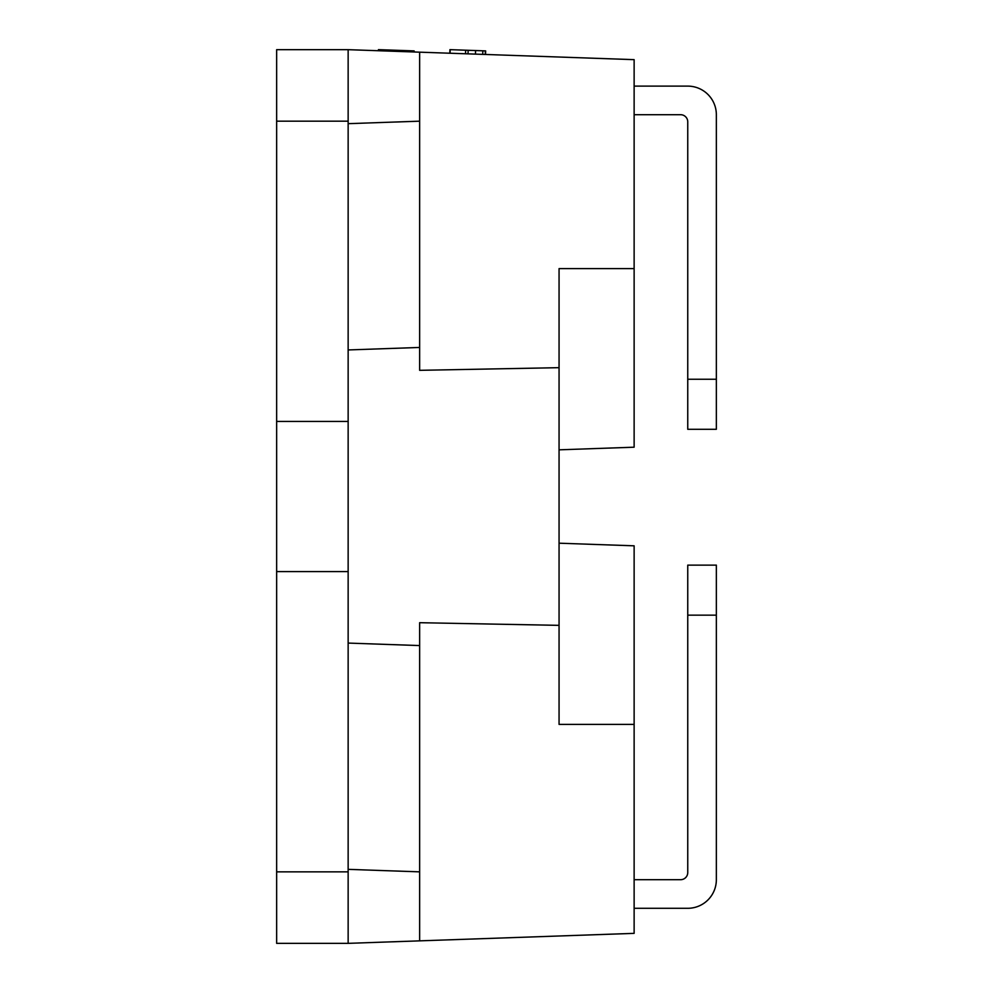 <?xml version="1.0" encoding="UTF-8"?>
<svg xmlns="http://www.w3.org/2000/svg" width="993" height="993" viewBox="0 0 993 993"><rect width="100%" height="100%" fill="white"/><g stroke="black" fill="none" stroke-linecap="round" stroke-linejoin="round"><path stroke-width="1.49" d="M559.059 543.196L634.13 545.815L634.13 933.358L348.146 943.35L348.146 421.442L276.65 421.442L276.65 571.583L348.146 571.583L276.65 571.583L276.65 943.35L348.146 943.35L276.65 943.35L276.65 121.171L348.146 121.171L276.65 121.171L276.65 49.675L276.65 421.442L348.146 421.442L348.146 49.675L634.13 59.654L634.13 447.198L559.059 449.829M348.146 49.675L276.65 49.675L348.146 49.675L348.146 871.854L276.65 871.854L348.146 871.854L348.146 943.35M449.804 53.225L449.928 49.65L482.846 50.804L465.655 50.196L465.531 53.771M485.254 54.466L485.378 50.891L475.585 50.544L475.461 54.118L475.61 50.544M485.527 54.466L485.651 50.904L482.846 50.804L482.722 54.367M419.642 940.855L419.642 871.854L348.146 869.359L348.146 643.079L419.642 645.574L419.642 622.698L559.059 625.354L559.059 367.671L419.642 370.327L419.642 52.17M419.642 347.451L348.146 349.946L348.146 123.666L419.642 121.171M634.13 268.619L559.059 268.619L559.059 367.671M559.059 625.354L559.059 724.394L634.13 724.394M419.642 871.854L419.642 645.574M450.201 49.662L450.077 53.237M468.15 50.283L468.026 53.858L468.15 50.283M634.13 908.297L687.752 908.297A28.598 28.598 0 0 0 716.35 879.699L716.35 565.129L687.752 565.129L687.752 872.549A7.15 7.15 0 0 1 680.602 879.699L634.13 879.699M687.752 615.163L716.35 615.163M634.13 86.118L687.752 86.118A28.598 28.598 0 0 1 716.35 114.704L716.35 429.286L687.752 429.286L687.752 379.239L716.35 379.239M634.13 114.704L680.602 114.704A7.15 7.15 0 0 1 687.752 121.854L687.752 379.239M378.395 50.73L378.432 49.65L396.666 50.283L411.35 50.804L394.159 50.196L394.122 51.276M413.845 51.971L413.882 50.891L404.089 50.544L404.052 51.624M414.118 51.971L414.155 50.904L411.35 50.804L411.313 51.884M276.65 869.359L276.65 643.079M276.65 349.946L276.65 123.666M378.705 49.662L378.668 50.742M396.666 50.283L396.629 51.363L396.666 50.283M404.114 50.544L404.077 51.624"/></g></svg>
